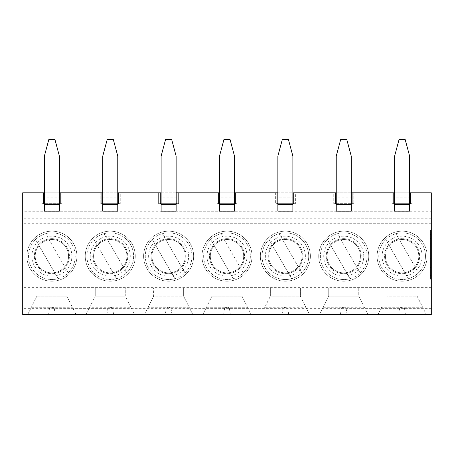 <?xml version="1.0" encoding="UTF-8"?>
<svg xmlns="http://www.w3.org/2000/svg" width="454" height="454" viewBox="0 0 454 454"><rect width="100%" height="100%" fill="white"/><g stroke="black" fill="none" stroke-linecap="round" stroke-linejoin="round"><path stroke-width="0.34" stroke-dasharray="2.27 1.7" d="M59.389 203.653L44.379 203.653L44.379 156.119L48.85 139.44L54.923 139.44L59.389 156.119L59.389 211.155M44.379 203.653L44.379 211.155M409.621 203.653L394.611 203.653L394.611 156.119L399.077 139.44L405.15 139.44L409.621 156.119L409.621 211.155M394.611 203.653L394.611 211.155M351.248 203.653L336.238 203.653L336.238 156.119L340.704 139.44L346.777 139.44L351.248 156.119L351.248 211.155M336.238 203.653L336.238 211.155M292.875 203.653L277.865 203.653L277.865 156.119L282.337 139.44L288.409 139.44L292.875 156.119L292.875 211.155M277.865 203.653L277.865 211.155M234.502 203.653L219.498 203.653L219.498 156.119L223.964 139.44L230.036 139.44L234.502 156.119L234.502 211.155M219.498 203.653L219.498 211.155M176.135 203.653L161.125 203.653L161.125 156.119L165.591 139.44L171.663 139.44L176.135 156.119L176.135 211.155M161.125 203.653L161.125 211.155M117.762 203.653L102.752 203.653L102.752 156.119L107.223 139.44L113.296 139.44L117.762 156.119L117.762 211.155M102.752 203.653L102.752 211.155M156.953 235.966A23.347 23.347 0 0 0 156.953 276.407A23.347 23.347 0 0 0 191.98 256.187A23.347 23.347 0 0 0 156.953 235.966A23.347 23.347 0 0 1 162.379 233.691L184.988 272.848A23.347 23.347 0 0 0 162.379 233.691L184.988 272.848A23.347 23.347 0 0 1 174.875 278.682L152.272 239.525L174.875 278.682A23.347 23.347 0 0 1 156.953 235.966M183.637 287.876L183.637 296.212L183.637 287.876L153.617 287.876L183.637 287.876M189.539 308.011L192.808 314.56L144.446 314.56L153.617 296.212L153.617 287.876L153.617 296.212L183.637 296.212L189.176 307.29L148.078 307.29L153.617 296.212L183.637 296.212L189.539 308.011L170.965 308.011C169.404 307.171 167.849 307.171 166.295 308.011L165.296 314.56L144.446 314.56L148.078 307.29M147.72 308.011L166.295 308.011M165.296 314.56L192.808 314.56L189.176 307.29M125.264 296.212L125.264 287.876L95.249 287.876L125.264 287.876L125.27 296.212L95.249 296.212L95.249 287.876L95.249 296.212L125.27 296.212L134.441 314.56L125.27 296.212M107.921 308.011L106.923 314.56L86.073 314.56L89.347 308.011L107.921 308.011C109.476 307.171 111.037 307.171 112.592 308.011L131.166 308.011M89.347 308.011L95.249 296.212L89.71 307.29L130.803 307.29M106.923 314.56L134.441 314.56L86.073 314.56L89.71 307.29M98.58 235.966A23.347 23.347 0 0 0 98.58 276.407A23.347 23.347 0 0 0 133.607 256.187A23.347 23.347 0 0 0 98.58 235.966A23.347 23.347 0 0 1 104.011 233.691L126.615 272.848A23.347 23.347 0 0 0 104.011 233.691L126.615 272.848A23.347 23.347 0 0 1 90.034 267.86A23.347 23.347 0 0 1 98.58 235.966M101.917 241.744A16.679 16.679 0 0 0 101.917 270.629A16.679 16.679 0 0 0 126.933 256.187A16.679 16.679 0 0 0 101.917 241.744A16.679 16.679 0 0 0 113.154 272.61A16.679 16.679 0 0 0 125.928 250.483A16.679 16.679 0 0 0 101.917 241.744M110.26 238.673A17.513 17.513 0 0 0 95.09 264.943A17.513 17.513 0 0 0 125.423 264.943A17.513 17.513 0 0 0 110.26 238.673A17.513 17.513 0 0 1 127.767 256.187A17.513 17.513 0 0 1 110.26 273.7A17.513 17.513 0 0 1 92.747 256.187A17.513 17.513 0 0 1 110.26 238.673M113.591 314.56L112.592 308.011M93.899 239.525L116.508 278.682L93.899 239.525M110.26 231.171A25.015 25.015 0 0 0 88.592 268.694A25.015 25.015 0 0 0 131.921 268.694A25.015 25.015 0 0 0 110.26 231.171A25.015 25.015 0 0 0 88.592 268.694A25.015 25.015 0 0 0 131.921 268.694A25.015 25.015 0 0 0 110.26 231.171M66.897 296.212L66.897 287.876L36.876 287.876L66.897 287.876L66.897 296.212L36.876 296.212L36.876 287.876L36.876 296.212L66.897 296.212L76.068 314.56L66.897 296.212M30.98 308.011L36.876 296.212L27.705 314.56L76.068 314.56L27.705 314.56L30.98 308.011L49.554 308.011C51.109 307.171 52.664 307.171 54.219 308.011L72.793 308.011M31.337 307.29L72.436 307.29M40.213 235.966A23.347 23.347 0 0 0 40.213 276.407A23.347 23.347 0 0 0 75.233 256.187A23.347 23.347 0 0 0 40.213 235.966A23.347 23.347 0 0 1 45.638 233.691L68.242 272.848A23.347 23.347 0 0 0 45.638 233.691L68.242 272.848A23.347 23.347 0 0 1 58.135 278.682L35.526 239.525L58.135 278.682A23.347 23.347 0 0 1 40.213 235.966M51.887 231.171A25.015 25.015 0 0 0 30.219 268.694A25.015 25.015 0 0 0 73.548 268.694A25.015 25.015 0 0 0 51.887 231.171A25.015 25.015 0 0 0 30.219 268.694A25.015 25.015 0 0 0 73.548 268.694A25.015 25.015 0 0 0 51.887 231.171M51.887 238.673A17.513 17.513 0 0 0 36.723 264.943A17.513 17.513 0 0 0 67.05 264.943A17.513 17.513 0 0 0 51.887 238.673A17.513 17.513 0 0 1 69.4 256.187A17.513 17.513 0 0 1 51.887 273.7A17.513 17.513 0 0 1 34.373 256.187A17.513 17.513 0 0 1 51.887 238.673M431.3 308.641L22.7 308.641L22.7 314.56L431.3 314.56L431.3 211.263L22.7 211.263L22.7 192.814L41.876 192.814L41.876 203.653L61.892 203.653L60.223 203.653L60.223 197.813L60.223 203.653L41.876 203.653L41.876 192.814L61.892 192.814L61.892 203.653L61.892 192.814L100.249 192.814L100.249 203.653L120.265 203.653L118.596 203.653L118.596 197.813L118.596 203.653L100.249 203.653L100.249 192.814L120.265 192.814L120.265 203.653L120.265 192.814L158.622 192.814L158.622 203.653L178.632 203.653L176.964 203.653L176.964 197.813L176.964 203.653L158.622 203.653L158.622 192.814L178.632 192.814L178.632 203.653L178.632 192.814L216.995 192.814L216.995 203.653L237.005 203.653L235.337 203.653L235.337 197.813L235.337 203.653L216.995 203.653L216.995 192.814L237.005 192.814L237.005 203.653L237.005 192.814L275.362 192.814L275.362 203.653L295.378 203.653L293.71 203.653L293.71 197.813L293.71 203.653L275.362 203.653L275.362 192.814L295.378 192.814L295.378 203.653L295.378 192.814L333.735 192.814L333.735 203.653L353.745 203.653L352.083 203.653L352.083 197.813L352.083 203.653L333.735 203.653L333.735 192.814L353.745 192.814L353.745 203.653L353.745 192.814L392.108 192.814L392.108 203.653L412.119 203.653L410.45 203.653L410.45 197.813L410.45 203.653L392.108 203.653L392.108 192.814L412.119 192.814L412.119 203.653L412.119 192.814L431.3 192.814L431.3 211.263M22.7 308.641L22.7 211.263M251.181 314.56L202.819 314.56L251.181 314.56L242.01 296.212L242.01 287.876L211.99 287.876L242.01 287.876L242.01 296.212L211.99 296.212L211.99 287.876L211.99 296.212L242.01 296.212L251.181 314.56M305.922 307.29L309.554 314.56L261.186 314.56L309.554 314.56L300.383 296.212L300.383 287.876L300.383 296.212L270.363 296.212L270.363 287.876L300.383 287.876L270.363 287.876L270.363 296.212L300.383 296.212L305.922 307.29L264.824 307.29L270.363 296.212L264.461 308.011L283.035 308.011C284.596 307.171 286.151 307.171 287.705 308.011L306.28 308.011M367.927 314.56L319.559 314.56L367.927 314.56L358.751 296.212L358.751 287.876L328.736 287.876L358.751 287.876L358.751 296.212L328.736 296.212L328.736 287.876L328.736 296.212L358.751 296.212L367.927 314.56M426.295 314.56L377.932 314.56L426.295 314.56L417.124 296.212L417.124 287.876L417.124 296.212L387.103 296.212L387.103 287.876L417.124 287.876L387.103 287.876L387.103 296.212L417.124 296.212L426.295 314.56M43.544 192.814L43.544 203.653L43.544 197.813L60.223 197.813M101.917 192.814L101.917 203.653L118.596 203.653L118.596 192.814M102.752 192.814L117.762 192.814M101.917 197.813L101.917 203.653L101.917 197.813L118.596 197.813M176.964 192.814L176.964 203.653L160.29 203.653L160.29 197.813L176.964 197.813M161.125 192.814L176.135 192.814M160.29 192.814L160.29 197.813M235.337 192.814L235.337 203.653L218.658 203.653L218.658 197.813L235.337 197.813M219.498 192.814L234.502 192.814M218.658 192.814L218.658 197.813M293.71 192.814L293.71 203.653L277.031 203.653L277.031 197.813L293.71 197.813M277.865 192.814L292.875 192.814M277.031 192.814L277.031 197.813M352.083 192.814L352.083 203.653L335.404 203.653L335.404 197.813L352.083 197.813M336.238 192.814L351.248 192.814M335.404 192.814L335.404 197.813M410.45 192.814L410.45 203.653L393.777 203.653L393.777 197.813L410.45 197.813M394.611 192.814L409.621 192.814M393.777 192.814L393.777 197.813M285.373 231.171A25.015 25.015 0 0 0 263.706 268.694A25.015 25.015 0 0 0 307.035 268.694A25.015 25.015 0 0 0 285.373 231.171A25.015 25.015 0 0 0 263.706 268.694A25.015 25.015 0 0 0 307.035 268.694A25.015 25.015 0 0 0 285.373 231.171M285.373 238.673A17.513 17.513 0 0 0 270.204 264.943A17.513 17.513 0 0 0 300.537 264.943A17.513 17.513 0 0 0 285.373 238.673A17.513 17.513 0 0 1 302.88 256.187A17.513 17.513 0 0 1 285.373 273.7A17.513 17.513 0 0 1 267.86 256.187A17.513 17.513 0 0 1 285.373 238.673M279.125 233.691L301.728 272.848A23.347 23.347 0 0 0 279.125 233.691L301.728 272.848A23.347 23.347 0 0 1 291.621 278.682L269.012 239.525L291.621 278.682A23.347 23.347 0 0 1 273.7 235.966A23.347 23.347 0 0 0 273.7 276.407A23.347 23.347 0 0 0 308.72 256.187A23.347 23.347 0 0 0 273.7 235.966A23.347 23.347 0 0 1 279.125 233.691M264.461 308.011L264.824 307.29M322.834 308.011L328.736 296.212L319.559 314.56L322.834 308.011L341.408 308.011C342.963 307.171 344.518 307.171 346.079 308.011L364.653 308.011M323.197 307.29L364.29 307.29M332.067 235.966A23.347 23.347 0 0 0 332.067 276.407A23.347 23.347 0 0 0 367.093 256.187A23.347 23.347 0 0 0 332.067 235.966A23.347 23.347 0 0 1 337.492 233.691L360.101 272.848A23.347 23.347 0 0 0 337.492 233.691L360.101 272.848A23.347 23.347 0 0 1 349.989 278.682L327.385 239.525L349.989 278.682A23.347 23.347 0 0 1 332.067 235.966M343.74 231.171A25.015 25.015 0 0 0 322.079 268.694A25.015 25.015 0 0 0 365.408 268.694A25.015 25.015 0 0 0 343.74 231.171A25.015 25.015 0 0 0 322.079 268.694A25.015 25.015 0 0 0 365.408 268.694A25.015 25.015 0 0 0 343.74 231.171M343.74 238.673A17.513 17.513 0 0 0 328.577 264.943A17.513 17.513 0 0 0 358.91 264.943A17.513 17.513 0 0 0 343.74 238.673A17.513 17.513 0 0 1 361.253 256.187A17.513 17.513 0 0 1 343.74 273.7A17.513 17.513 0 0 1 326.233 256.187A17.513 17.513 0 0 1 343.74 238.673M430.466 259.177L430.466 243.213L430.466 259.177L431.3 259.177L431.3 243.213L431.3 259.177L430.466 259.177L430.466 243.213L431.3 243.213L431.3 275.544L431.3 234.406L431.3 259.177C431.3 275.674 431.3 275.674 431.3 259.177C431.3 275.674 431.3 275.674 431.3 259.177L431.3 238.611L431.3 258.661L430.466 258.661L430.466 234.406L431.3 234.406L430.466 234.406L430.466 275.544L431.3 275.544L430.466 275.544L430.466 259.177L431.3 259.177C431.3 269.954 431.3 269.954 431.3 259.177C431.3 269.954 431.3 269.954 431.3 259.177L430.466 259.177L431.3 259.177L430.466 259.177L430.466 243.213L431.3 243.213L431.3 259.177L430.466 259.177L431.3 259.177L430.466 259.177L430.466 271.963L430.466 238.611L430.466 259.177L431.3 259.177M431.3 229.957L431.3 279.993L430.466 279.993L430.466 229.957L430.466 279.993L431.3 279.993L431.3 229.957L430.466 229.957L431.3 229.957M422.663 307.29L381.564 307.29L377.932 314.56L381.207 308.011L399.781 308.011C401.336 307.171 402.891 307.171 404.446 308.011L423.02 308.011M399.781 308.011L398.777 314.56M405.45 314.56L404.446 308.011M402.113 238.673A17.513 17.513 0 0 0 386.95 264.943A17.513 17.513 0 0 0 417.277 264.943A17.513 17.513 0 0 0 402.113 238.673A17.513 17.513 0 0 1 419.627 256.187A17.513 17.513 0 0 1 402.113 273.7A17.513 17.513 0 0 1 384.6 256.187A17.513 17.513 0 0 1 402.113 238.673M385.758 239.525L408.362 278.682A23.347 23.347 0 0 1 390.44 235.966A23.347 23.347 0 0 1 395.865 233.691L418.474 272.848A23.347 23.347 0 0 0 395.865 233.691L418.474 272.848A23.347 23.347 0 0 1 408.362 278.682L385.758 239.525M390.44 235.966A23.347 23.347 0 0 0 390.44 276.407A23.347 23.347 0 0 0 425.46 256.187A23.347 23.347 0 0 0 390.44 235.966M402.113 231.171A25.015 25.015 0 0 0 380.452 268.694A25.015 25.015 0 0 0 423.781 268.694A25.015 25.015 0 0 0 402.113 231.171A25.015 25.015 0 0 0 380.452 268.694A25.015 25.015 0 0 0 423.781 268.694A25.015 25.015 0 0 0 402.113 231.171M381.564 307.29L381.207 308.011M206.093 308.011L211.99 296.212L202.819 314.56L206.093 308.011L224.668 308.011C226.223 307.171 227.777 307.171 229.332 308.011L247.907 308.011M206.451 307.29L247.549 307.29M215.327 235.966A23.347 23.347 0 0 0 215.327 276.407A23.347 23.347 0 0 0 250.347 256.187A23.347 23.347 0 0 0 215.327 235.966A23.347 23.347 0 0 1 220.752 233.691L243.361 272.848A23.347 23.347 0 0 0 220.752 233.691L243.361 272.848A23.347 23.347 0 0 1 233.248 278.682L210.639 239.525L233.248 278.682A23.347 23.347 0 0 1 215.327 235.966M227 231.171A25.015 25.015 0 0 0 205.333 268.694A25.015 25.015 0 0 0 248.667 268.694A25.015 25.015 0 0 0 227 231.171A25.015 25.015 0 0 0 205.333 268.694A25.015 25.015 0 0 0 248.667 268.694A25.015 25.015 0 0 0 227 231.171M227 238.673A17.513 17.513 0 0 0 211.836 264.943A17.513 17.513 0 0 0 242.164 264.943A17.513 17.513 0 0 0 227 238.673A17.513 17.513 0 0 1 244.513 256.187A17.513 17.513 0 0 1 227 273.7A17.513 17.513 0 0 1 209.487 256.187A17.513 17.513 0 0 1 227 238.673M168.627 231.171A25.015 25.015 0 0 0 146.965 268.694A25.015 25.015 0 0 0 190.294 268.694A25.015 25.015 0 0 0 168.627 231.171A25.015 25.015 0 0 0 146.965 268.694A25.015 25.015 0 0 0 190.294 268.694A25.015 25.015 0 0 0 168.627 231.171M168.627 238.673A17.513 17.513 0 0 0 153.463 264.943A17.513 17.513 0 0 0 183.796 264.943A17.513 17.513 0 0 0 168.627 238.673A17.513 17.513 0 0 1 186.14 256.187A17.513 17.513 0 0 1 168.627 273.7A17.513 17.513 0 0 1 151.12 256.187A17.513 17.513 0 0 1 168.627 238.673M385.435 256.187A16.679 16.679 0 0 0 405.008 272.61A16.679 16.679 0 0 0 417.788 250.483A16.679 16.679 0 0 0 385.435 256.187M160.29 241.744A16.679 16.679 0 0 0 160.29 270.629A16.679 16.679 0 0 0 185.306 256.187A16.679 16.679 0 0 0 160.29 241.744A16.679 16.679 0 0 0 171.527 272.61A16.679 16.679 0 0 0 184.301 250.483A16.679 16.679 0 0 0 160.29 241.744M171.964 314.56L170.965 308.011M218.663 241.744A16.679 16.679 0 0 0 218.663 270.629A16.679 16.679 0 0 0 243.679 256.187A16.679 16.679 0 0 0 218.663 241.744A16.679 16.679 0 0 0 229.894 272.61A16.679 16.679 0 0 0 242.674 250.483A16.679 16.679 0 0 0 218.663 241.744M224.668 308.011L223.663 314.56M230.337 314.56L229.332 308.011M393.777 241.744A16.679 16.679 0 0 0 393.777 270.629A16.679 16.679 0 0 0 418.792 256.187A16.679 16.679 0 0 0 393.777 241.744M335.404 241.744A16.679 16.679 0 0 0 335.404 270.629A16.679 16.679 0 0 0 360.419 256.187A16.679 16.679 0 0 0 335.404 241.744A16.679 16.679 0 0 0 346.64 272.61A16.679 16.679 0 0 0 359.415 250.483A16.679 16.679 0 0 0 335.404 241.744M341.408 308.011L340.409 314.56M347.077 314.56L346.079 308.011M283.035 308.011L282.036 314.56M288.704 314.56L287.705 308.011M43.544 197.813L43.544 203.653L60.223 203.653L60.223 192.814M44.379 192.814L59.389 192.814M55.223 314.56L54.219 308.011M49.554 308.011L48.55 314.56M43.544 241.744A16.679 16.679 0 0 0 43.544 270.629A16.679 16.679 0 0 0 68.565 256.187A16.679 16.679 0 0 0 43.544 241.744A16.679 16.679 0 0 0 54.781 272.61A16.679 16.679 0 0 0 67.555 250.483A16.679 16.679 0 0 0 43.544 241.744M277.031 241.744A16.679 16.679 0 0 0 277.031 270.629A16.679 16.679 0 0 0 302.046 256.187A16.679 16.679 0 0 0 277.031 241.744A16.679 16.679 0 0 0 288.267 272.61A16.679 16.679 0 0 0 301.042 250.483A16.679 16.679 0 0 0 277.031 241.744M158.622 238.855A20.016 20.016 0 0 0 158.622 273.518A20.016 20.016 0 0 0 188.643 256.187A20.016 20.016 0 0 0 158.622 238.855M100.249 238.855A20.016 20.016 0 0 0 100.249 273.518A20.016 20.016 0 0 0 130.27 256.187A20.016 20.016 0 0 0 100.249 238.855M41.881 238.855A20.016 20.016 0 0 0 41.881 273.518A20.016 20.016 0 0 0 71.897 256.187A20.016 20.016 0 0 0 41.881 238.855M431.3 292.206L22.7 292.206M431.3 218.766L22.7 218.766M431.3 223.697L22.7 223.697M275.362 238.855A20.016 20.016 0 0 0 275.362 273.518A20.016 20.016 0 0 0 305.383 256.187A20.016 20.016 0 0 0 275.362 238.855M333.735 238.855A20.016 20.016 0 0 0 333.735 273.518A20.016 20.016 0 0 0 363.756 256.187A20.016 20.016 0 0 0 333.735 238.855M216.995 238.855A20.016 20.016 0 0 0 216.995 273.518A20.016 20.016 0 0 0 247.016 256.187A20.016 20.016 0 0 0 216.995 238.855M431.3 287.371L22.7 287.371M392.108 238.855A20.016 20.016 0 0 0 392.108 273.518A20.016 20.016 0 0 0 422.129 256.187A20.016 20.016 0 0 0 392.108 238.855M430.466 271.963L431.3 271.963M430.466 267.519L431.3 267.519M431.3 238.611L430.466 238.611"/><path stroke-width="0.68" d="M102.752 203.653L101.917 203.653L101.917 192.814L60.223 192.814L60.223 203.653L59.389 203.653M44.379 204.487L44.379 211.155L59.389 211.155L59.389 156.119L54.923 139.44L48.85 139.44L44.379 156.119L44.379 204.487L59.389 204.487M44.379 203.653L43.544 203.653L43.544 192.814L22.7 192.814L22.7 314.56L431.3 314.56L431.3 192.814L410.45 192.814L410.45 203.653L409.621 203.653M394.611 204.487L394.611 211.155L409.621 211.155L409.621 156.119L405.15 139.44L399.077 139.44L394.611 156.119L394.611 204.487L409.621 204.487M394.611 203.653L393.777 203.653L393.777 192.814L352.083 192.814L352.083 203.653L351.248 203.653M336.238 204.487L336.238 211.155L351.248 211.155L351.248 156.119L346.777 139.44L340.704 139.44L336.238 156.119L336.238 204.487L351.248 204.487M336.238 203.653L335.404 203.653L335.404 192.814L293.71 192.814L293.71 203.653L292.875 203.653M277.865 204.487L277.865 211.155L292.875 211.155L292.875 156.119L288.409 139.44L282.337 139.44L277.865 156.119L277.865 204.487L292.875 204.487M277.865 203.653L277.031 203.653L277.031 192.814L235.337 192.814L235.337 203.653L234.502 203.653M219.498 204.487L219.498 211.155L234.502 211.155L234.502 156.119L230.036 139.44L223.964 139.44L219.498 156.119L219.498 204.487L234.502 204.487M219.498 203.653L218.658 203.653L218.658 192.814L176.964 192.814L176.964 203.653L176.135 203.653M161.125 204.487L161.125 211.155L176.135 211.155L176.135 156.119L171.663 139.44L165.591 139.44L161.125 156.119L161.125 204.487L176.135 204.487M161.125 203.653L160.29 203.653L160.29 192.814L118.596 192.814L118.596 203.653L117.762 203.653M102.752 204.487L102.752 211.155L117.762 211.155L117.762 156.119L113.296 139.44L107.223 139.44L102.752 156.119L102.752 204.487L117.762 204.487M101.917 192.814L102.752 192.814M117.762 192.814L118.596 192.814M160.29 192.814L161.125 192.814M176.135 192.814L176.964 192.814M218.658 192.814L219.498 192.814M234.502 192.814L235.337 192.814M277.031 192.814L277.865 192.814M292.875 192.814L293.71 192.814M335.404 192.814L336.238 192.814M351.248 192.814L352.083 192.814M393.777 192.814L394.611 192.814M409.621 192.814L410.45 192.814M43.544 192.814L44.379 192.814M59.389 192.814L60.223 192.814"/></g></svg>
